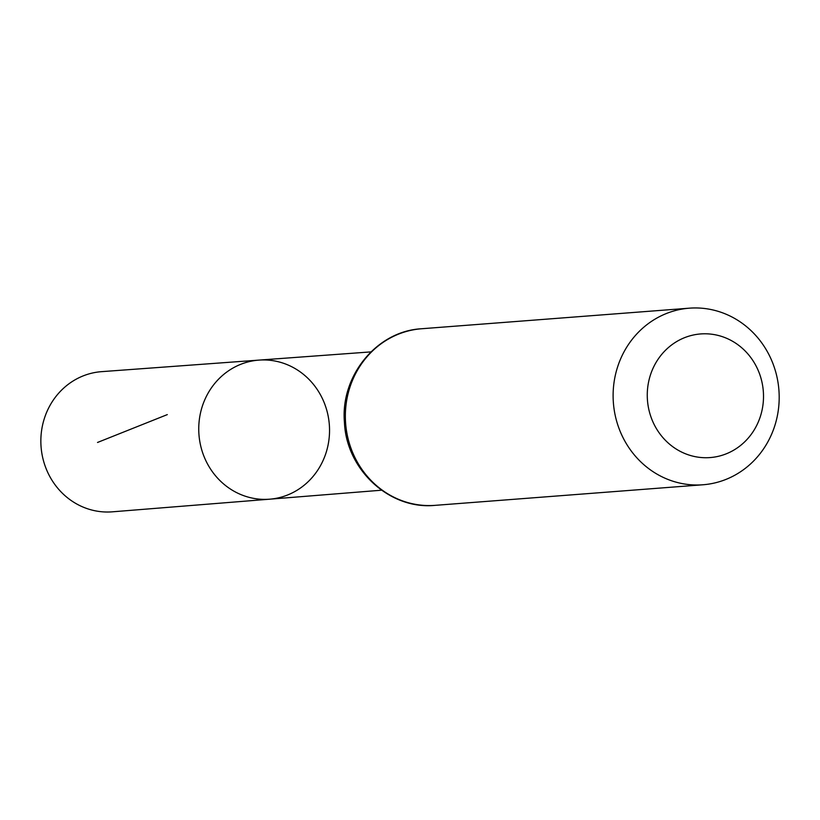 <?xml version="1.0" encoding="UTF-8"?>
<svg xmlns="http://www.w3.org/2000/svg" width="820" height="820" viewBox="0 0 820 820"><rect width="100%" height="100%" fill="white"/><g stroke="black" fill="none" stroke-linecap="round" stroke-linejoin="round"><path stroke-width="1.23" d="M269.698 499.185A69.751 65.374 -94.4 0 1 198.963 434.672A69.751 65.374 -94.4 0 1 259.017 360.103A69.751 65.374 -94.4 0 1 324.218 402.733A69.751 65.374 -94.4 0 1 269.698 499.185A69.751 65.374 -94.4 0 1 198.963 434.672A69.751 65.374 -94.4 0 1 259.017 360.103L101.588 371.655A70.294 65.887 -94.4 0 0 46.217 468.896A70.294 65.887 -94.4 0 0 112.35 511.823L381.546 490.206M758.777 371.829A61.992 58.097 -94.4 0 1 698.589 457.232A61.992 58.097 -94.4 0 1 658.788 358.227A61.992 58.097 -94.4 0 1 758.777 371.829M772.43 362.286A88.56 83.004 -94.4 0 1 702.935 484.774A88.56 83.004 -94.4 0 1 613.391 402.835A88.56 83.004 -94.4 0 1 689.364 308.176A88.56 83.004 -94.4 0 1 772.43 362.286M167.3 414.612L97.518 442.462M435.164 505.345A88.56 83.004 -94.4 0 1 345.63 423.407A88.56 83.004 -94.4 0 1 421.603 328.748C376.698 331.044 340.126 376.093 344.461 422.679C346.47 470.014 389.879 510.019 435.164 505.345L702.935 484.774M370.917 351.893L259.017 360.103M689.364 308.176L421.603 328.748"/></g></svg>
